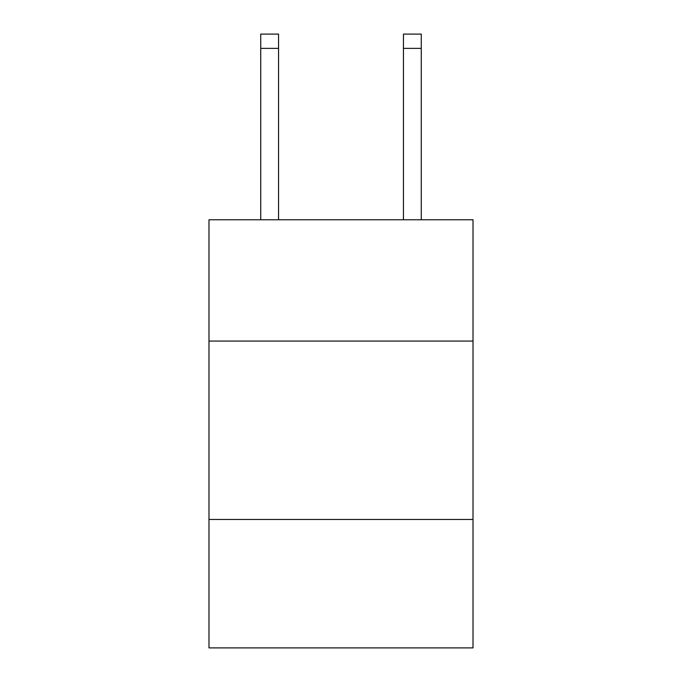 <?xml version="1.0" encoding="UTF-8"?>
<svg xmlns="http://www.w3.org/2000/svg" width="682" height="682" viewBox="0 0 682 682"><rect width="100%" height="100%" fill="white"/><g stroke="black" fill="none" stroke-linecap="round" stroke-linejoin="round"><path stroke-width="1.02" d="M473.01 341.068L473.01 219.766L208.99 219.766L208.99 341.068L473.01 341.068L473.01 647.9L208.99 647.9L208.99 341.068M473.01 519.462L208.99 519.462M278.563 219.766L278.563 48.371L260.729 48.371L260.729 34.1L278.563 34.1L278.563 48.371M260.729 219.766L260.729 48.371M421.271 219.766L421.271 34.1L403.437 34.1L403.437 219.766M403.437 48.371L421.271 48.371"/></g></svg>

